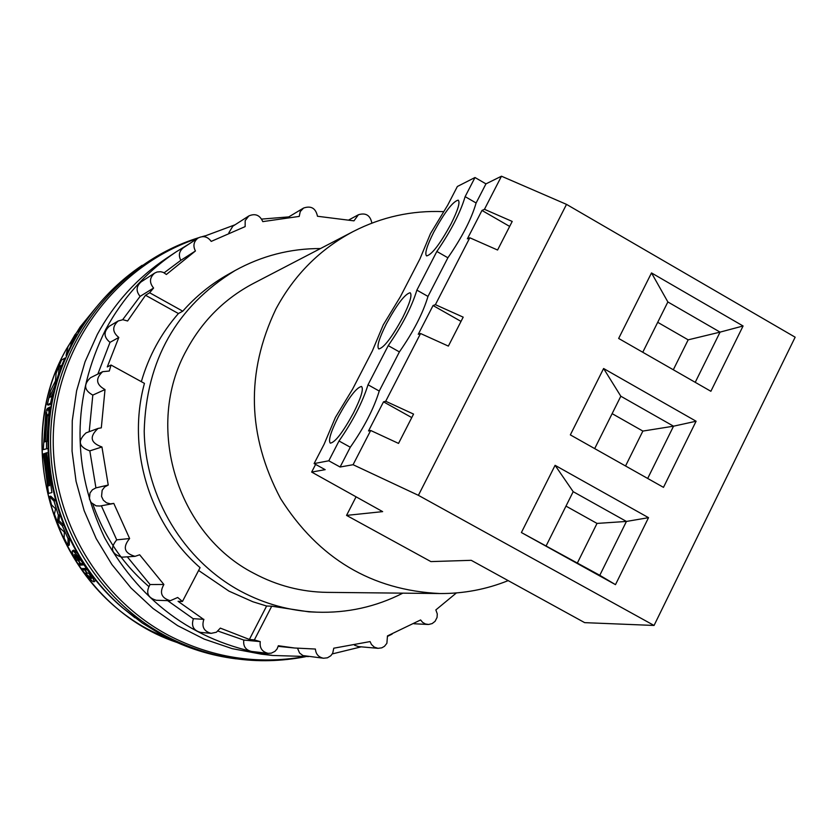 <?xml version="1.0" encoding="UTF-8"?>
<svg xmlns="http://www.w3.org/2000/svg" width="837" height="837" viewBox="0 0 837 837"><rect width="100%" height="100%" fill="white"/><g stroke="black" fill="none" stroke-linecap="round" stroke-linejoin="round"><path stroke-width="1.26" d="M508.185 580.616C486.339 589.394 463.552 593.705 439.833 593.538C371.722 590.273 318.635 558.635 280.594 498.611C247.26 435.575 245.701 372.381 275.907 309.041C294.195 274.944 319.985 249.091 353.287 231.483C381.662 216.95 411.658 210.328 443.286 211.625M353.287 231.483L253.276 283.502C224.598 298.673 202.387 320.822 186.63 349.95C144.027 426.159 176.607 533.943 254.019 573.397C277.057 585.68 301.425 592 327.11 592.366L439.833 593.538M320.466 248.547C290.209 248.484 261.74 255.819 235.04 270.55C176.481 306.604 146.203 360.13 144.205 431.118C145.314 497.188 183.711 560.57 240.753 591.267C264.701 604.011 290.02 610.979 316.7 612.161C347.177 613.228 375.886 606.898 402.848 593.151M198.61 570.468L229.003 591.152L252.826 601.74L266.605 606.03L271.732 606.197L308.874 611.837L316.7 612.161M235.04 270.55L228.208 274.379C211.07 284.005 195.931 296.277 182.769 311.186L178.407 313.53C161.122 333.325 148.766 356.039 141.338 381.662M163.885 584.488L139.664 554.785L135.039 556.343C124.242 553.215 122.443 547.283 129.62 538.536L113.78 503.393L110.494 503.864L106.508 502.817L103.328 500.181L101.549 496.435L102.145 490.304L104.615 486.998L108.235 485.052L101.947 446.968C90.438 442.878 89.14 436.694 98.075 428.418L101.308 427.843L105.012 389.571C96.025 384.601 95.24 378.638 102.648 371.691L109.291 371.032L111.049 365.037L144.445 383.377C126.607 448.622 149.237 523.46 200.074 567.664L182.456 601.468L177.685 597.472L170.319 600.704L156.299 600.275C147.594 597.754 145.512 592.502 150.053 584.519L163.885 584.488C159.229 592.701 161.374 598.099 170.319 600.704M328.795 460.789L339.016 440.984C352.837 421.147 362.505 402.409 368.029 384.779L388.232 345.629C402.199 325.457 411.752 306.949 416.878 290.125L436.841 251.456C450.944 230.96 460.371 212.692 465.131 196.643L474.997 177.517L457.368 186.484L447.69 205.191L430.511 233.523L419.965 258.832L400.4 296.664L383.241 324.913L372.339 350.954L352.534 389.257L335.396 417.443L324.118 444.217L314.105 463.583L325.174 469.672L311.657 472.068L382.645 511.627L346.549 515.393L430.898 561.596L471.241 560.319L584.665 622.644L654.053 625.459L418.395 495.326L353.078 464.713L340.094 467.015L328.795 460.789L314.105 463.583M433.848 231.964C444.688 212.179 452.786 201.571 458.163 200.137C460.392 202.02 458.006 209.972 451.007 223.992C440.032 243.996 431.913 254.647 426.629 255.923C424.443 253.914 426.849 245.932 433.848 231.964M338.357 416.69C348.788 397.533 356.51 387.458 361.5 386.464C363.802 388.755 361.155 397.544 353.549 412.829C342.982 432.206 335.239 442.313 330.333 443.16C328.083 440.722 330.761 431.892 338.357 416.69M386.391 323.762C397.031 304.291 404.941 293.954 410.13 292.741C412.39 294.823 409.879 303.182 402.587 317.819C391.81 337.51 383.88 347.878 378.784 348.945C376.566 346.727 379.109 338.336 386.391 323.762M271.732 606.197L254.364 639.918L260.255 641.623C259.47 647.964 262.107 651.877 268.164 653.341L271.334 653.142L274.913 651.385L277.057 648.978L278.344 645.735L294.54 648.005L315.392 649.041C315.873 654.21 318.594 657.275 323.542 658.238L327.434 657.809L330.803 655.758L332.718 653.184L333.764 648.204L370.08 641.581L371.44 644.469L374.317 647.137L378.021 648.33L381.787 647.838L384.465 646.321L386.893 643.287L387.468 635.911L420.603 619.955L422.664 622.404L425.405 623.973L428.607 624.475L432.154 623.586L435.073 621.326L437.06 617.444L437.28 613.898L435.847 609.922L456.416 592.931M266.605 606.03L249.384 639.447L220.319 628.116L216.427 632.217L211.154 633.347C203.935 631.401 201.487 626.798 203.809 619.526L178.072 601.332L182.456 601.468M167.62 600.621L193.368 618.867C191.087 625.982 193.483 630.502 200.566 632.406L211.154 633.347M392.145 634.09L387.594 636.34M361.228 646.834L332.31 653.906M308.591 656.574L272.705 655.476C198.463 644.375 142.416 605.099 104.562 537.647C71.49 467.527 71.867 398.14 105.692 329.496C123.029 297.543 146.538 271.648 176.209 251.822L189.476 243.713M176.209 251.822L166.563 258.214C137.425 277.685 114.345 303.099 97.322 334.434L85.029 361.835L76.606 390.816L72.254 420.791L72.066 451.164L76.062 481.317L84.15 510.654L96.182 538.578L111.896 564.525L130.98 587.972L153.025 608.478L177.59 625.626L204.165 639.102L232.226 648.654L261.207 654.136L272.705 655.476M303.737 656.783C256.813 664.798 211.782 657.673 168.645 635.398C94.414 596.049 47.301 510.288 53.819 425.081C60.306 339.864 119.304 264.366 197.386 238.493M204.887 235.888L202.261 236.63M198.536 237.75C119.304 262.358 58.621 337.761 51.298 423.668C43.901 509.545 91.128 596.457 166.05 636.13C210.673 659.117 257.147 665.98 305.484 656.721M142.123 265.319C106.812 289.351 80.833 321.492 64.167 361.751C29.358 444.981 54.363 549.606 123.049 608.101L142.426 623.157L163.32 635.848C186.369 648.016 210.662 655.674 236.201 658.845M70.423 347.7L63.486 363.101C29.002 445.577 53.777 549.229 121.836 607.202L134.998 617.8M69.398 538.212L69.325 545.054L68.017 545.766L68.048 538.641L62.315 525.741L63.654 525.186M53.976 501.039L49.31 496.55L50.764 496.195L55.42 500.631L53.976 501.039L58.36 515.226L57.523 521.148L62.315 525.741M59.772 514.797L58.925 520.614L63.602 525.071M49.843 414.597L48.808 415.727L46.778 441.214M47.918 448.465L43.262 449.636L47.918 448.433M51.873 492.595L48.567 493.411L51.873 492.595L46.642 452.786L48.054 452.744M51.601 403.716L48.745 405.087L47.28 404.784L50.565 403.204L52.082 396.163L53.108 396.403M62.388 365.874L60.662 366.847L60.128 371.973M54.823 389.32L51.434 396.476M82.853 563.552L84.16 564.169M86.211 568.396L87.425 568.951M84.495 564.672L82.047 565.059L81.137 563.636L83.072 563.531C77.381 555.203 73.834 550.976 72.411 550.851C71.595 551.991 73.405 556.312 77.841 563.814L79.745 563.719L80.739 565.132L78.751 565.226L81.084 568.616L83.083 568.532L84.024 569.913L82.099 569.987L83.47 569.108M78.751 565.226L80.206 564.368M72.411 550.851L73.708 550.097L77.36 553.236M355.987 496.979L346.549 515.393M315.622 464.409L311.657 472.068M340.094 467.015L350.295 447.23L339.016 440.984M353.078 464.713L370.686 430.48L368.521 430.961L383.513 401.833L385.711 401.258L420.561 333.513L418.259 334.298L433.053 305.536L435.397 304.668L469.808 237.781L467.37 238.848L481.976 210.453L484.456 209.302L501.478 176.209L485.962 183.868L476.117 202.983C471.451 219.064 462.045 237.331 447.889 257.775L427.979 296.424C422.936 313.289 413.405 331.776 399.395 351.906L379.234 391.046C373.804 408.697 364.158 427.425 350.295 447.23M420.561 333.513L448.37 346.099L463.196 317.15L435.397 304.668M370.686 430.48L398.538 443.411L413.551 414.085L385.711 401.258M501.478 176.209L566.513 204.374L418.395 495.326M484.456 209.302L512.213 221.439L497.576 250.022L469.808 237.781M743.078 325.991L710.875 391.287L618.658 338.451L651.5 272.925L743.078 325.991L720.071 332.122L695.233 382.321M648.529 517.674L615.488 584.644L521.399 532.541L555.088 465.32L648.529 517.674L626.432 521.441L599.784 575.301L521.399 532.541M696.102 421.231L663.479 487.354L570.342 434.884L603.603 368.51L696.102 421.231L673.534 426.19L647.692 478.45M654.053 625.459L795.15 337.196L566.513 204.374M111.049 365.037L107.272 366.93L118.802 337.468C112.273 332.111 112.064 326.618 118.153 320.989L122.861 319.703L127.611 320.989L145.544 295.262L178.407 313.53M371.879 223.123C370.278 215.297 365.79 212.514 358.414 214.753L353.957 220.853L317.485 216.26C315.748 208.204 311.102 205.473 303.549 208.057L300.242 211.583L299.227 216.406L262.776 221.617C259.847 215.057 255.191 213.173 248.819 215.956L245.189 220.602L245.147 226.607L211.206 241.401C207.628 236.526 203.213 235.417 197.971 238.095C193.661 241.611 192.813 245.9 195.429 250.985L166.385 274.473L163.351 272.412L160.704 271.711L157.105 271.994L154.636 273.113C149.499 277.643 149.153 282.613 153.589 288.033L149.635 292.751L182.769 311.186M474.997 177.517L485.962 183.868M465.131 196.643L476.117 202.983M436.841 251.456L447.889 257.775M416.878 290.125L427.979 296.424M388.232 345.629L399.395 351.906M368.029 384.779L379.234 391.046M481.976 210.453L509.66 226.419M461.02 321.398L433.053 305.536M411.762 417.59L383.513 401.833M651.5 272.925L667.863 301.958L720.071 332.122L688.171 339.843L657.715 322.308M642.764 352.262L667.863 301.958M615.488 584.644L599.784 575.301M555.088 465.32L573.188 491.675L626.432 521.441L597.022 523.418L565.979 506.103M546.247 545.651L573.188 491.675M603.603 368.51L620.824 396.225L673.534 426.19L642.868 431.076L612.129 413.645M594.688 448.601L620.824 396.225M354.553 645.233L358.477 646.593L378.021 648.33M297.553 648.288L299.573 653.017L302.963 655.57L323.542 658.238M260.255 641.623L243.808 640.054C243.044 646.227 245.618 650.014 251.508 651.448L268.164 653.341M254.364 639.918L249.384 639.447M193.462 618.689L203.914 619.349M218.028 631.098L243.808 640.054M127.297 556.835L150.053 584.519M129.62 538.536L116.72 539.865C109.731 548.361 111.488 554.136 121.993 557.17L135.039 556.343M101.35 505.789L116.72 539.865M108.235 485.052L95.931 487.887L92.405 489.781L89.998 492.993L89.423 498.957L91.149 502.598L96.129 505.872L100.126 506.019L112.556 503.707M101.947 446.968L89.821 450.881L95.931 487.887M98.075 428.418L86.065 432.865C77.37 440.9 78.626 446.906 89.821 450.881M105.012 389.571L92.813 395.095L89.203 431.704M102.648 371.691L90.522 377.717C83.313 384.476 84.077 390.272 92.813 395.095M145.544 295.262L149.635 292.751M153.589 288.033L140.103 296.371L122.662 319.703M118.153 320.989L109.385 326.189C103.401 331.724 103.61 337.112 110.013 342.354L118.802 337.468M110.013 342.354L97.845 374.076M154.636 273.113L141.129 281.87C136.138 286.275 135.793 291.109 140.103 296.371M195.429 250.985L180.834 260.317L164.136 272.799M197.971 238.095L183.313 247.794C179.118 251.205 178.291 255.39 180.834 260.317M248.819 215.956L232.812 226.22L228.825 232.822M673.314 369.766L688.171 339.843M577.415 562.914L597.022 523.418M625.542 465.979L642.868 431.076M203.318 236.609L235.051 224.787M261.667 219.095L288.765 216.898M92.907 504.324C104.343 536.758 122.924 564.117 148.662 586.392M82.047 565.059L83.281 564.211M82.099 569.987C88.502 577.969 92.509 581.893 94.121 581.767C94.497 580.805 92.258 576.808 87.383 569.788L87.801 569.484M87.383 569.788L85.426 569.861L86.64 568.982M85.426 569.861L84.401 568.469L86.828 568.103M86.431 568.386L84.066 564.965M51.653 403.424L50.565 403.204M52.082 396.163L49.352 397.523L54.604 386.401L55.535 386.673M54.604 386.401L58.527 374.076L59.301 374.359M58.527 374.076L59.281 366.271L60.662 366.847M59.281 366.271L62.744 364.963M62.084 364.681L64.888 358.09L65.548 358.393M64.888 358.09L61.488 360.067L56.142 373.239L55.451 380.929L50.523 390.879L47.28 404.784M46.642 452.786L45.868 453.058L49.603 485.711L45.868 453.215M45.386 453.235L44.623 453.508L48.347 486.046L44.623 453.654M44.141 453.675L43.378 453.947L48.567 493.411M70.747 347.041L70.528 345.922L71.145 346.256M70.528 345.922L78.793 332.258M78.521 332.09L79.672 330.793M79.62 330.761L81.241 328.261M84.171 323.699L74.953 334.758L67.881 347.01L66.081 355.484L66.678 355.767M66.081 355.484L70.329 346.821M46.516 448.444L46.516 441.214L45.271 441.695L47.322 415.508L48.682 414.221L49.864 414.399M48.682 414.221L49.833 407.096L50.952 407.305M49.833 407.096L48.651 407.65L47.772 410.998L48.243 408.833M47.855 408.759L47.552 408.205L46.569 409.732L45.836 412.882L43.262 449.636M46.516 441.214L47.876 441.245M69.304 538.024L68.048 538.641M58.925 520.614L57.523 521.148M59.751 514.745L58.36 515.226M49.31 496.55L51.528 504.889L55.598 508.812L54.415 514.148L59.458 527.592L64.323 532.018L64.135 538.076L68.017 545.766M85.374 573.272L86.891 573.23L83.805 568.501L87.425 573.219L88.963 573.167L91.463 578.587L85.374 573.272M81.325 565.101L77.925 560.225L76.449 560.319L74.514 554.418L79.944 560.099L78.448 560.194L81.419 565.038M70.915 344.258L71.909 340.45L76.502 334.591L70.915 344.258M44.497 441.988L46.799 412.767L44.497 441.988M77.925 560.225L79.191 559.409L76.449 560.319M78.448 560.194L79.505 559.514M77.705 559.514L75.801 555.13M71.909 340.45L72.756 340.952M96.485 306.959L80.164 326.964L66.468 348.977C11.76 445.274 53.16 581.841 151.759 631.203L176.659 642.345M47.322 415.508L48.808 415.727M47.51 414.744L48.996 414.974M176.712 642.377C62.89 604.251 6.1 454.01 66.437 349.008L80.164 326.953L96.527 306.907M121.836 607.202L123.049 608.101M63.486 363.101L64.167 361.751M427.874 624.465L413.97 623.753M294.54 648.005L278.198 646.363M303.549 208.057L288.127 217.285M358.414 214.753L349.008 219.838M95.272 580.794L94.121 581.767M48.368 408.372L47.604 408.226"/></g></svg>
